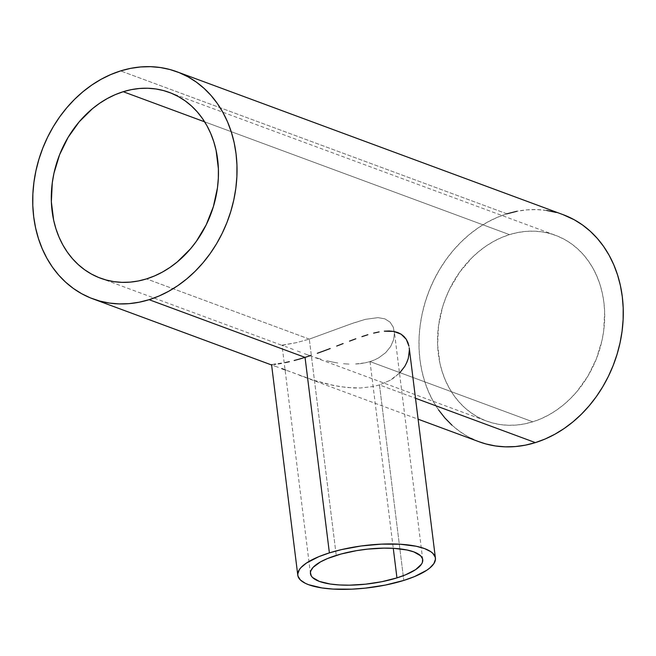 <?xml version="1.0" encoding="UTF-8"?>
<svg xmlns="http://www.w3.org/2000/svg" width="656" height="656" viewBox="0 0 656 656"><rect width="100%" height="100%" fill="white"/><g stroke="black" fill="none" stroke-linecap="round" stroke-linejoin="round"><path stroke-width="0.49" stroke-dasharray="3.28 2.46" d="M370.017 361.587L393.272 548.318L370.017 361.587L365.089 362.858L370.017 361.587L532.779 421.808L370.017 361.587L374.592 359.89L370.017 361.587M359.931 363.686L365.089 362.858L354.552 364.096L359.931 363.686M348.984 364.096L343.391 363.719L348.984 364.096M337.799 363.006L332.198 361.997L337.799 363.006M326.655 360.734L332.198 361.997L326.655 360.734M316.02 357.684L321.268 359.283L316.02 357.684M306.114 354.281L310.928 355.995L306.114 354.281M297.365 351.001L301.571 352.592L297.365 351.001M290.288 348.328L293.601 349.566L290.288 348.328M285.286 346.524L287.5 347.311L285.286 346.524M282.564 345.564L283.63 345.958M282.096 345.138L296.52 342.637L309.304 339.119L336.241 555.419L309.304 339.119L296.52 342.637L282.055 345.31M399.504 373.133L390.148 380.3L379.455 384.916L403.809 580.421L379.455 384.916L390.148 380.3L394.715 377.307L402.03 370.296L404.768 366.401L408.319 358.25L409.164 354.133L409.205 347.688M309.304 339.119L146.534 278.89L309.304 339.119L350.722 323.974L365.269 319.365L377.987 317.635L384.867 318.849L390.049 322.129L393.264 327.131L394.436 333.199L393.567 339.857L390.664 346.491L385.703 352.641L378.742 357.815L374.592 359.89L378.742 357.815L385.703 352.641L390.664 346.491L393.567 339.857L394.436 333.199L393.264 327.131L390.049 322.129L384.867 318.849L377.987 317.635L365.269 319.365L353.24 323.08L309.304 339.119M509.466 234.627A99.056 81.246 -69.7 0 0 438.372 326.983A99.056 81.246 -69.7 0 0 486.752 421.119A99.056 81.246 -69.7 0 0 532.779 421.808A99.056 81.246 -69.7 0 0 603.873 329.46A99.056 81.246 -69.7 0 0 555.501 235.315A99.056 81.246 -69.7 0 0 509.466 234.627L204.647 121.836L509.466 234.627L517.633 232.552L525.841 231.388L533.992 231.166L542.028 231.871L549.859 233.511L557.42 236.062L564.619 239.497L571.409 243.786L577.715 248.895L583.471 254.766L588.629 261.334L593.139 268.558L596.952 276.348L600.035 284.647L602.356 293.363L603.897 302.408L604.643 311.707L603.717 330.69L602.06 340.193L596.427 358.758L587.899 376.15L576.804 391.698L570.425 398.594L563.57 404.809L556.304 410.287L548.703 414.977L540.839 418.831L532.779 421.808L524.611 423.891L516.411 425.047L508.252 425.277L500.216 424.563L492.385 422.931L484.833 420.381L477.625 416.945L470.836 412.649L464.538 407.548L458.782 401.677L453.624 395.101L449.114 387.885L445.301 380.086L442.218 371.796L439.889 363.08L437.609 344.736L438.528 325.753L442.628 306.869L445.826 297.685L449.745 288.796L459.602 272.248L471.828 257.849L478.675 251.633L485.94 246.148L493.542 241.465L501.414 237.611L509.466 234.627M563.143 214.676A121.073 99.294 -69.7 0 0 506.875 213.831L120.63 70.905L506.875 213.831A121.073 99.294 -69.7 0 0 419.988 326.704A121.073 99.294 -69.7 0 0 479.11 441.767M281.727 368.59L313.265 380.095L333.1 385.4L346.819 387.524L360.497 387.991L373.412 386.474L379.455 384.916L415.502 398.258L379.455 384.916L373.412 386.474L360.497 387.991L353.666 387.991L339.964 386.646L326.311 383.842L313.265 380.095L285.073 369.845M409.205 347.737L409.377 350.091M271.641 364.916L272.256 365.22L271.641 364.916M273.568 365.695L275.594 366.392L273.568 365.695M271.6 364.982L272.256 365.22M278.308 367.352L275.594 366.392L278.308 367.352M563.053 214.643L556.247 212.462M546.678 210.461L536.854 209.6L526.883 209.871L516.862 211.289M506.875 213.831L497.027 217.472L487.416 222.179L478.126 227.911L469.245 234.61L460.873 242.212L453.075 250.633L445.932 259.809L439.512 269.641L433.887 280.038L429.09 290.895L425.186 302.121L422.21 313.593L420.176 325.204L419.118 336.848L419.045 348.402L419.955 359.767L421.841 370.829L424.678 381.48L428.45 391.616L433.108 401.144L438.618 409.967M451.959 425.178L459.667 431.41L467.958 436.658L479.028 441.734M310.46 573.647L282.006 345.236M100.499 278.201L282.908 345.696M304.335 353.625L486.752 421.119M299.374 375.257L418.11 419.192M169.248 92.398L555.501 235.315M422.735 559.658L394.289 331.247"/><path stroke-width="0.98" d="M396.954 577.887A56.572 17.294 -7.1 0 1 340.612 585.021A56.572 17.294 -7.1 0 1 310.46 573.647A56.572 17.294 -7.1 0 1 336.241 555.419A56.572 17.294 -7.1 0 1 392.591 548.277A56.572 17.294 -7.1 0 1 422.735 559.658A56.572 17.294 -7.1 0 1 396.954 577.887L393.272 548.318L396.954 577.887L381.923 581.683L365.581 584.184L349.312 585.177L339.218 584.947L330.173 584.02L319.324 581.396L312.551 577.501L311.305 575.976L310.427 572.672L310.796 570.917L313.142 567.317L320.464 561.913L327.606 558.51L341.022 554.025L356.643 550.63L367.622 549.121L383.883 548.129L393.977 548.359L407.04 549.999L413.87 551.909L420.652 555.804L422.603 558.945L422.398 562.381L421.488 564.168L415.658 569.613L405.597 574.795L396.954 577.887M305.04 357.381L329.394 552.885A69.339 21.197 -7.1 0 1 398.454 544.136A69.339 21.197 -7.1 0 1 435.412 558.084A69.339 21.197 -7.1 0 1 403.809 580.421A69.339 21.197 -7.1 0 1 334.74 589.17A69.339 21.197 -7.1 0 1 297.791 575.222A69.339 21.197 -7.1 0 1 329.394 552.885L305.04 357.381L311.075 355.429L305.04 357.381L149.125 299.685L305.04 357.381L299.382 359.078L305.04 357.381M317.299 353.289L323.679 350.985L317.299 353.289M330.198 348.549L323.679 350.985L330.198 348.549M343.121 343.58L336.692 346.056L343.121 343.58M355.814 338.791L349.5 341.136L355.814 338.791M367.868 334.724L361.932 336.635L367.868 334.724M379.127 331.911L373.633 333.117L379.127 331.911M389.213 330.985L384.326 331.173L393.657 331.411L389.213 330.985M397.651 332.469L393.657 331.411L401.128 334.191L397.651 332.469M404.006 336.495L401.128 334.191L406.285 339.332L404.006 336.495M407.95 342.629L406.285 339.332L408.975 346.237L407.95 342.629M435.412 558.084L409.205 347.737M146.534 278.89A99.056 81.246 110.3 0 1 100.499 278.201A99.056 81.246 110.3 0 1 52.127 184.057A99.056 81.246 110.3 0 1 123.221 91.709L204.647 121.836L123.221 91.709A99.056 81.246 110.3 0 1 169.248 92.398A99.056 81.246 110.3 0 1 217.628 186.542A99.056 81.246 110.3 0 1 146.534 278.89L138.367 280.973L130.159 282.129L122.008 282.351L113.972 281.645L106.141 280.005L98.58 277.455L91.381 274.019L84.591 269.731L78.285 264.622L72.529 258.759L67.371 252.183L62.861 244.959L59.048 237.169L55.965 228.87L53.644 220.162L51.357 201.81L52.283 182.827L53.94 173.332L59.573 154.759L68.101 137.366L79.196 121.819L92.43 108.707L99.696 103.23L107.297 98.539L115.161 94.685L123.221 91.709L131.389 89.626L139.589 88.47L147.748 88.24L155.784 88.954L163.615 90.594L171.167 93.136L178.375 96.58L185.164 100.868L191.462 105.969L197.218 111.84L202.376 118.416L206.886 125.632L210.699 133.43L213.782 141.721L216.111 150.437L218.391 168.781L218.333 178.243L217.472 187.764L213.372 206.656L206.255 224.721L196.398 241.269L190.552 248.78L177.325 261.892L170.06 267.369L162.458 272.06L154.586 275.905L146.534 278.89M418.11 419.192L479.11 441.767A121.073 99.294 -69.7 0 0 535.37 442.611L415.502 398.258L535.37 442.611A121.073 99.294 -69.7 0 0 622.265 329.738A121.073 99.294 -69.7 0 0 563.143 214.676L176.89 71.75A121.073 99.294 110.3 0 1 236.012 186.812A121.073 99.294 110.3 0 1 149.125 299.685A121.073 99.294 110.3 0 1 92.857 298.841A121.073 99.294 110.3 0 1 33.735 183.778A121.073 99.294 110.3 0 1 120.63 70.905A121.073 99.294 110.3 0 1 176.89 71.75M409.377 350.091L408.319 358.25L406.859 362.358L404.768 366.401L399.504 373.133M294.159 360.505L299.382 359.078L294.159 360.505M285.089 362.62L289.37 361.686L285.089 362.62M278.226 363.818L281.375 363.317L278.226 363.818M273.724 364.392L275.668 364.162L273.724 364.392M271.691 364.72L272.388 364.556L271.691 364.72M285.786 370.115L281.727 368.59M120.63 70.905L110.782 74.554L101.163 79.261L91.873 84.993L83 91.684L74.62 99.286L66.822 107.715L59.68 116.883L53.267 126.723L47.634 137.112L42.845 147.977L38.942 159.195L35.957 170.667L33.932 182.278L32.874 193.922L32.8 205.484L33.71 216.849L35.596 227.903L38.433 238.554L42.205 248.69L46.863 258.218L52.373 267.041L58.671 275.077L65.715 282.252L73.415 288.492L81.713 293.732L90.52 297.939L99.753 301.055L109.322 303.056L119.146 303.917L129.117 303.646L139.138 302.227L149.125 299.685L158.973 296.045L168.584 291.338L177.874 285.606L186.755 278.907L195.127 271.313L202.925 262.884L210.068 253.708L216.488 243.876L222.113 233.479L226.91 222.622L230.814 211.396L233.79 199.924L235.824 188.313L236.882 176.677L236.955 165.115L236.045 153.75L234.159 142.688L231.322 132.045L227.55 121.901L222.892 112.381L217.382 103.55L211.076 95.514L204.041 88.347L196.333 82.107L188.042 76.859L179.236 72.66L170.002 69.544L160.425 67.543L150.609 66.674L140.638 66.953L130.61 68.363L120.63 70.905M479.028 441.734L485.998 443.973L495.575 445.973L505.391 446.843L515.362 446.564L525.39 445.153L535.37 442.611L545.218 438.971L554.837 434.256L564.127 428.524L573 421.833L581.38 414.231L589.178 405.802L596.32 396.634L602.733 386.802L608.366 376.405L613.155 365.54L617.058 354.322L620.043 342.85L622.068 331.239L623.126 319.595L623.2 308.033L622.29 296.676L620.404 285.614L617.567 274.962L613.795 264.827L609.137 255.299L603.627 246.476L597.329 238.44L590.285 231.265L582.585 225.024L574.287 219.785L563.053 214.643M556.247 212.462L546.678 210.461M516.862 211.289L506.875 213.831M438.618 409.967L444.924 418.003L451.959 425.178M329.394 552.885L318.8 556.673L306.475 563.028L301.079 567.473L299.316 569.695L297.75 574.025L297.963 576.099L300.35 579.945L305.294 583.282L308.656 584.717L321.957 587.94L333.043 589.08L351.936 589.162L365.343 588.137L385.384 585.07L403.809 580.421L414.395 576.632L426.728 570.277L429.729 568.063L433.878 563.611L435.445 559.281L435.24 557.206L432.845 553.361L430.689 551.614L424.539 548.58L416.166 546.243L400.16 544.226L381.259 544.144L361.095 545.989L341.407 549.621L329.394 552.885M271.6 364.982L92.857 298.841M271.584 364.826L297.791 575.222"/></g></svg>
